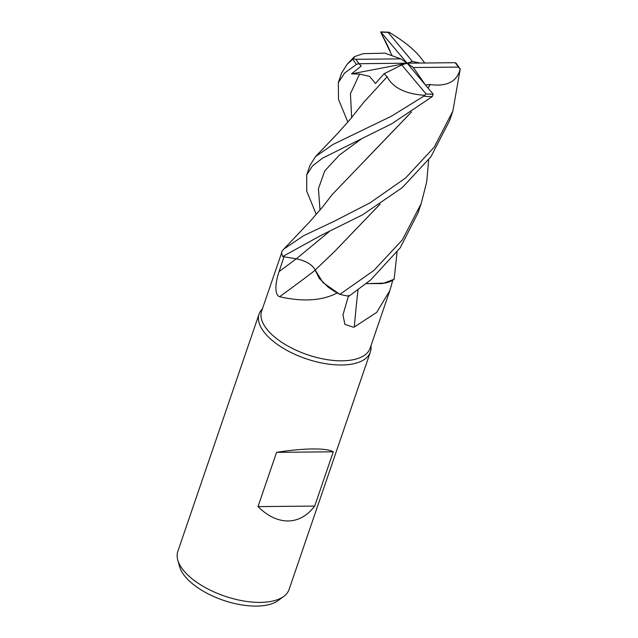 <?xml version="1.0" encoding="UTF-8"?>
<svg xmlns="http://www.w3.org/2000/svg" width="638" height="638" viewBox="0 0 638 638"><rect width="100%" height="100%" fill="white"/><g stroke="black" fill="none" stroke-linecap="round" stroke-linejoin="round"><path stroke-width="0.96" d="M397.067 252.162L394.132 279.269L382.633 283.567L366.268 283.607L382.633 283.567L394.109 279.284L392.761 280.194A57.324 26.469 18.9 0 1 392.753 280.265L389.89 290.489L376.691 312.405L354.321 326.967L353.516 327.238L344.871 324.367L342.957 314.925L348.619 295.426M281.677 252.736L261.652 311.073A57.324 26.469 18.9 0 0 284.173 343.858A57.324 26.469 18.9 0 0 342.024 360.813A57.324 26.469 18.9 0 0 370.128 348.204L389.882 290.489M262.473 308.672L261.779 309.462A58.8 27.147 18.9 0 0 259.108 313.984A58.8 27.147 18.9 0 0 282.203 347.614A58.8 27.147 18.9 0 0 341.529 365A58.8 27.147 18.9 0 0 370.359 352.072A58.8 27.147 18.9 0 0 371.013 346.865L370.949 345.812M259.108 313.984L177.827 551.376A58.8 27.147 18.9 0 0 177.755 559.981A58.8 27.147 18.9 0 0 260.248 602.392A58.8 27.147 18.9 0 0 283.862 596.307A58.8 27.147 18.9 0 0 289.078 589.464L370.359 352.072M257.991 506.612L276.573 452.342C290.282 450.205 302.356 449.072 312.787 448.945C323.067 448.873 329.902 449.83 333.275 451.8L314.694 506.078C307.325 515.775 298.464 520.744 288.129 520.983C277.753 520.943 267.705 516.15 257.991 506.612L314.694 506.078M177.755 559.981L179.589 566.624A54.724 25.265 18.9 0 0 256.364 606.1A54.724 25.265 18.9 0 0 278.343 600.438L283.862 596.307M315.228 270.249A995.384 510.623 -30.7 0 1 279.58 296.734C273.375 294.309 276.35 279.261 279.069 271.581L284.006 256.763M380.073 204.16L334.599 251.46L315.204 270.057L322.995 282.594L339.823 294.325L323.003 282.594L315.188 270.073L319.191 278.296L327.613 286.637A46.781 21.596 18.9 0 0 337.183 292.954C316.544 303.76 292.116 299.485 279.58 296.734M337.183 292.954A57.324 26.469 18.9 0 0 337.311 292.986A57.324 26.469 18.9 0 0 337.319 292.986L327.613 286.637M425.474 85.029L413.368 67.524L458.331 67.102L460.181 69.167L452.852 111.132L434.175 147.219L405.545 178.026L370.064 202.828L334.017 221.362L303.576 235.725L283.854 249.051L281.573 251.723A58.792 27.147 18.9 0 0 282.642 256.572L296.311 258.821C306.136 260.926 312.468 264.738 315.308 270.249M357.982 289.971A995.384 695.141 -77.1 0 0 354.321 326.967M366.244 283.631L385.2 283.089A46.781 21.596 18.9 0 0 392.753 280.265M385.2 283.089L392.761 280.194M428.672 159.851L426.694 181.934L421.2 203.562L402.379 239.864L373.9 270.448L339.879 294.349L337.311 292.986M296.319 258.813C306.041 260.878 312.357 264.642 315.276 270.105C312.357 264.642 306.041 260.878 296.319 258.813L329.232 231.626M276.573 452.342L333.275 451.8M282.642 256.572L321.44 235.167L362.512 214.862L402.251 187.652L430.905 156.788L449.567 120.71L452.852 111.132M339.879 294.349A58.792 27.147 18.9 0 0 348.954 296.199L370.646 279.962L400.225 247.791L417.954 213.044L421.2 203.562M386.78 43.87L380.998 32.705L392.091 55.737M420.139 63.058L412.443 61.447L388.119 32.426A57.029 26.333 18.9 0 0 381.117 32.187A57.029 26.333 18.9 0 0 381.03 32.187L407.116 63.194L400.855 58.871L355.892 59.294A57.029 26.333 18.9 0 0 359.114 63.712L361.252 66.017L351.514 73.88L359.577 74.088L369.569 76.353L375.479 83.49L384.068 73.777L401.781 64.948L426.112 93.969L423.768 96.186L391.501 116.164L333.1 144.403L315.483 156.629L309.948 165.473L306.703 174.948L312.429 165.984L322.621 158.12L391.899 123.684L432.221 96.649L433.202 94.209L407.116 63.194L413.368 67.524M387.21 76.727L387.122 76.783C393.016 87.861 405.585 94.041 424.82 95.309M387.122 76.783L363.827 102.208L349.648 119.992L337.701 133.374L315.483 156.629M347.854 122.097L338.515 99.424L338.315 82.621L344.56 73.131L356.451 64.382C358.875 63.537 359.888 63.545 359.465 64.414M384.068 73.777L387.178 76.751M423.122 61.049L423.185 61.057C416.75 51.558 405.361 41.941 389.021 32.211M379.961 204.232L334.599 251.46M424.828 63.01L423.146 61.057M459.87 68.569L456.122 63.234L455.117 62.683L407.116 63.194L412.443 61.447M400.855 58.871L384.73 53.098L380.176 53.281M380.224 53.305L363.205 53.656L354.393 56.678L353.572 58.616L347.184 64.199L341.593 73.043L338.315 82.621M316.249 214.424L306.742 191.129L306.703 174.948M425.498 84.998L430.148 84.519L428.058 88.092M411.438 112.009L366.1 159.197M430.116 84.487L430.187 84.575C447.142 86.792 457.167 81.52 460.261 68.768M430.187 84.575L428.098 88.14M411.566 111.929L332.207 194.542L323.251 206.162L309.988 221.482L283.854 249.051M388.119 32.426L389.523 32.506M392.075 55.65L392.617 55.921M455.117 62.683L455.109 62.683A57.029 26.333 18.9 0 1 458.331 67.102M359.114 63.712L407.116 63.194L401.781 64.948M355.892 59.294L353.572 58.616M351.514 73.88L407.116 63.194M296.223 258.813A990.758 508.255 -30.7 0 1 279.069 271.581M426.112 93.969A57.029 26.333 18.9 0 0 433.106 94.209A57.029 26.333 18.9 0 0 433.202 94.209M423.768 96.186A58.8 27.147 18.9 0 0 432.221 96.649M359.577 74.088L350.445 93.674L351.658 117.623M361.22 139.036L339.328 155.114L324.702 170.976L318.442 188.72L320.013 210.054M352.966 59.214A58.8 27.147 18.9 0 0 356.451 64.382M390.217 51.263L386.604 43.528M347.184 64.199L354.393 56.678M388.327 32.195L380.711 31.9"/></g></svg>
